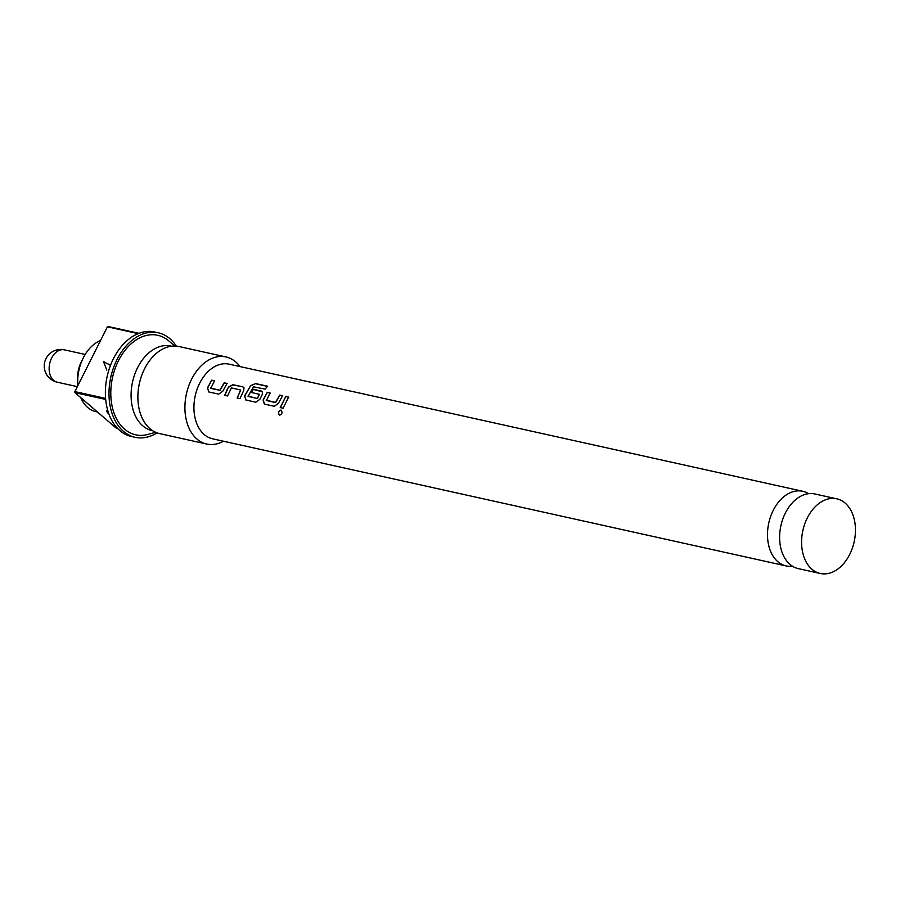 <?xml version="1.0" encoding="UTF-8"?>
<svg xmlns="http://www.w3.org/2000/svg" width="900" height="900" viewBox="0 0 900 900"><rect width="100%" height="100%" fill="white"/><g stroke="black" fill="none" stroke-linecap="round" stroke-linejoin="round"><path stroke-width="1.35" d="M279.619 415.226L279.765 415.26C277.886 413.032 278.336 411.311 281.104 410.13L280.935 410.051C282.668 412.256 282.229 413.978 279.596 415.226C277.729 412.976 278.168 411.255 280.935 410.051L281.115 410.108M820.249 573.48L798.278 568.62A38.227 26.258 -77.5 0 1 785.363 513.056A38.227 26.258 -77.5 0 1 814.826 493.965L836.798 498.836A38.227 26.258 -77.5 0 1 849.712 554.4A38.227 26.258 -77.5 0 1 820.249 573.48A38.227 26.258 -77.5 0 1 807.322 517.928A38.227 26.258 -77.5 0 1 836.798 498.836M210.566 388.012L219.893 390.262L224.179 382.815L227.036 383.423L222.84 391.151L218.79 394.121L208.8 391.973L207.506 387.889L211.68 380.16L214.537 380.767L210.803 388.395L220.039 390.364L224.291 382.973L227.16 383.58M208.958 392.051L207.653 387.99L211.68 380.16M237.285 398.115L240.593 389.981L231.401 387.911L227.542 395.955L224.685 395.37L227.227 389.363L228.465 387.056L232.954 384.683L242.91 386.91L243.979 387.709L243.731 390.454L239.974 398.666L237.127 398.025L240.716 390.116M224.843 395.449L228.465 387.056M247.972 396.101L257.389 398.565L259.504 394.358L251.28 392.411L253.226 389.239L261.382 391.061L262.463 391.86L262.215 394.616L259.864 399.296L255.814 402.221L245.857 399.983L244.609 395.865L250.639 385.673L255.6 383.569L267.57 386.224L265.095 389.126L253.485 386.786L248.051 396.382L257.243 398.452L259.504 394.358M246.015 400.072L244.755 395.966L250.639 385.673M251.415 392.546L253.35 389.396L262.519 391.939M266.164 400.151L275.468 402.446L279.731 395.089L282.589 395.719L278.404 403.346L274.343 406.294L264.364 404.1L263.104 400.005L267.278 392.355L270.135 392.985L266.4 400.534L275.614 402.548L279.855 395.246L282.701 395.876M264.521 404.19L263.25 400.106L267.278 392.355M280.395 407.666L285.817 396.428L288.664 397.058L283.084 408.206L280.238 407.576L285.817 396.428M97.459 411.986L95.76 411.615A36.956 25.38 -77.5 0 1 80.764 397.631M77.895 385.56A36.956 25.38 -77.5 0 1 77.715 382.151A36.956 25.38 -77.5 0 1 82.957 358.537A36.956 25.38 -77.5 0 1 83.261 357.907A36.956 25.38 -77.5 0 1 100.552 340.504M77.715 382.151L77.647 377.651A23.58 16.189 -77.5 0 1 80.989 362.588L82.957 358.537M808.526 493.684A38.227 26.258 102.5 0 0 802.699 491.276A38.227 26.258 102.5 0 0 773.235 510.368A38.227 26.258 102.5 0 0 786.15 565.931A38.227 26.258 102.5 0 0 792.45 566.212M108.326 412.301A7.133 5.164 -47.5 0 0 107.561 412.954L106.627 410.782M110.228 366.053L109.867 365.017L111.06 363.915M786.15 565.931L212.58 438.806A38.227 26.258 -77.5 0 1 199.665 383.254A38.227 26.258 -77.5 0 1 229.129 364.162L802.699 491.276M223.47 441.225A44.595 30.634 -77.5 0 1 206.685 444.026A44.595 30.634 -77.5 0 1 191.61 379.215A44.595 30.634 -77.5 0 1 225.979 356.94A44.595 30.634 -77.5 0 1 240.007 366.581M206.685 444.026L159.66 433.609A44.595 30.634 -77.5 0 1 137.891 398.048A44.595 30.634 -77.5 0 1 144.214 369.551A44.595 30.634 -77.5 0 1 144.585 368.786A44.595 30.634 -77.5 0 1 178.965 346.522L225.979 356.94M152.843 430.796L152.235 430.661A43.324 29.756 -77.5 0 1 137.588 367.695A43.324 29.756 -77.5 0 1 170.989 346.061L171.585 346.196M155.644 432.281L148.106 434.385A50.974 35.01 -77.5 0 1 114.716 414.844A50.974 35.01 -77.5 0 1 118.451 360.743A50.974 35.01 -77.5 0 1 168.817 340.931L174.769 346.027M157.095 432.866A53.516 36.754 -77.5 0 1 135.124 437.31A53.516 36.754 -77.5 0 1 117.034 359.527A53.516 36.754 -77.5 0 1 158.287 332.798A53.516 36.754 -77.5 0 1 176.321 346.106M135.124 437.31L131.501 436.511A53.516 36.754 -77.5 0 1 105.694 399.442L74.948 392.625A53.516 36.754 -77.5 0 1 74.858 391.59L105.604 398.407A53.516 36.754 -77.5 0 1 113.422 358.718A53.516 36.754 -77.5 0 1 138.184 333.63L107.438 326.812A53.516 36.754 -77.5 0 1 108.203 326.52L138.949 333.326A53.516 36.754 -77.5 0 1 154.665 331.999L158.287 332.798M74.948 392.625L116.483 428.366L117.821 428.659M107.438 326.812L74.858 391.59M137.891 398.048L137.891 397.62A43.324 29.756 -77.5 0 1 144.023 369.934L144.214 369.551M106.819 370.091L103.455 361.485A7.133 1.485 29.3 0 0 109.991 364.725M285.93 396.585L288.787 397.215M267.401 392.512L270.259 393.142M250.751 385.853L255.6 383.569M255.701 383.76L267.66 386.415M228.6 387.191L233.066 384.84L242.91 386.91M243.034 387.067L244.035 387.787M211.804 380.317L214.661 380.925M85.185 354.454L64.384 349.841A16.571 11.374 102.5 0 0 51.615 358.11A16.571 11.374 102.5 0 0 57.218 382.185L77.344 386.651M64.384 349.841A16.571 16.571 0 0 0 44.629 362.43A16.571 16.571 0 0 0 57.218 382.185"/></g></svg>
